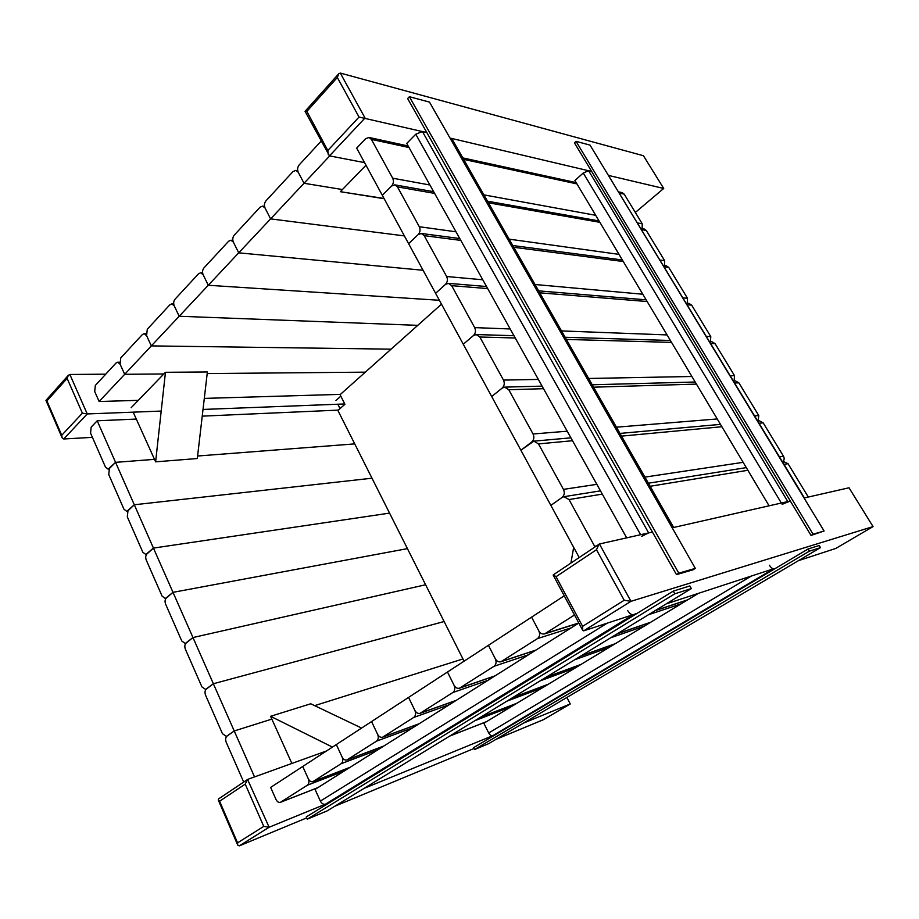 <?xml version="1.0" encoding="UTF-8"?>
<svg xmlns="http://www.w3.org/2000/svg" width="919" height="919" viewBox="0 0 919 919"><rect width="100%" height="100%" fill="white"/><g stroke="black" fill="none" stroke-linecap="round" stroke-linejoin="round"><path stroke-width="1.38" d="M61.734 435.273L46.915 400.925L67.133 378.41L82.388 413.171L61.734 435.273L62.055 437.697L63.733 438.983L87.236 413.941L69.878 374.481L68.374 375.274L45.961 400.385L62.055 437.697M82.388 413.171L87.236 413.941L161.193 411.069M46.915 400.925L45.961 400.385M67.133 378.41L68.374 375.274M344.763 403.958L203.019 409.449M105.742 374.171L69.878 374.481M92.417 437.352L63.733 438.983M97.196 420.799L115.564 462.349L154.495 459.339L115.564 462.349L108.109 469.161L105.444 467.036L90.579 433.171L91.176 427.128L97.196 420.799L136.299 419.064M197.608 456.019L354.723 443.888L197.608 456.019M202.237 416.146L338.295 410.115M115.564 462.349L134.3 504.772L372 478.202L134.3 504.772L126.776 511.389L123.939 509.172L108.764 474.606L109.384 468.529L115.564 462.349M134.3 504.772L153.439 548.092L389.564 513.112L153.439 548.092L145.857 554.502L142.813 552.193L127.316 516.892L127.971 510.803L134.3 504.772M153.439 548.092L172.99 592.341L407.427 548.632L172.99 592.341L165.34 598.533L162.089 596.132L146.27 560.073C145.363 557.557 145.593 555.513 146.948 553.962L153.439 548.092M172.99 592.341L192.967 637.545L425.612 584.76L192.967 637.545L185.247 643.507L181.778 641.002L165.627 604.185C164.696 601.612 164.926 599.567 166.316 598.039L172.99 592.341M192.967 637.545L213.369 683.747L444.118 621.531L213.369 683.747L205.603 689.445L201.904 686.861L185.385 649.228C184.443 646.608 184.685 644.564 186.12 643.07L192.967 637.545M213.369 683.747L234.23 730.961L271.852 719.117L234.23 730.961L226.407 736.406L222.467 733.718L205.592 695.258C204.627 692.593 204.88 690.537 206.338 689.078L213.369 683.747M314.643 705.643L462.946 658.957L314.643 705.643M243.707 782.069L226.235 742.299C225.247 739.577 225.511 737.52 227.016 736.108L234.23 730.961L254.529 776.9M263.764 826.388L237.561 842.838L219.607 801.207L245.212 784.114L263.764 826.388L269.129 827.238L247.579 779.484L218.584 798.887L218.262 799.944L237.757 845.158L239.308 845.859L269.129 827.238L329.955 802.333L325.579 804.136L633.225 614.65L637.028 613.41L583.68 630.848L630.974 601.325L599.429 543.991L553.617 574.662M245.212 784.114L247.579 779.484M237.561 842.838L237.757 845.158M219.607 801.207L218.262 799.944M326.475 750.984L248.015 779.255M495.95 739.381L543.428 719.68L570.274 703.954L523.497 723.104M698.44 593.341L483.842 723.264L488.701 732.971C489.942 735.12 491.32 736.016 492.825 735.659L363.981 788.41M570.274 703.954L566.885 697.475M473.951 748.503L334.723 806.273M306.693 817.899L239.308 845.859M596.477 549.734L624.196 600.256L582.612 626.344L556.041 576.718L596.477 549.734L599.039 544.174M556.041 576.718L553.307 574.789M624.196 600.256L630.974 601.325L873.05 526.598L849.018 487.782L804.412 497.926M582.612 626.344L582.749 630.388L583.68 630.848M873.05 526.598L835.739 548.459L798.496 560.636M769.421 565.242C771.007 567.689 772.431 568.85 773.706 568.735L666.321 603.84M782.138 504.359L790.294 501.004L673.638 527.472M641.554 536.374L648.653 532.905L652.433 532.055L599.429 543.991M306.866 111.394L337.319 77.472L359.042 117.058L327.807 150.498L306.866 111.394L305.051 111.314L329.484 155.874L365.027 118L340.306 73.072L338.778 73.704L305.051 111.314M327.807 150.498L328.336 154.863M337.319 77.472L338.778 73.704M359.042 117.058L426.853 132.589L422.418 131.543L415.767 134.231L406.738 143.433L626.689 537.856M364.556 162.629L329.484 155.874M635.339 212.461L663.713 188.464L608.412 175.414L804.355 497.834M769.065 505.783L574.915 180.48L583.255 173.013L588.631 170.75L591.687 171.474L449.988 138.045L451.999 138.953L673.547 527.299M663.713 188.464L643.449 155.736L340.306 73.072M325.579 804.136C323.499 804.665 321.765 803.654 320.363 801.081L315.056 789.41L578.821 623.036M627.643 610.492C629.504 613.513 631.364 614.903 633.225 614.65M270.645 787.411L302.719 766.492L308.279 778.738C309.347 781.621 309.048 783.792 307.36 785.217L280.456 802.31C278.687 802.769 277.193 801.816 275.987 799.438L270.645 787.411M302.719 766.492L336.32 744.562L342.109 757.038C343.224 759.99 342.902 762.207 341.133 763.7L312.919 781.621C311.07 782.092 309.531 781.139 308.279 778.738L302.719 766.492M336.32 744.562L371.563 721.564L377.594 734.27C378.766 737.291 378.421 739.565 376.56 741.128L346.922 759.944C345.004 760.427 343.396 759.462 342.109 757.038L336.32 744.562M371.563 721.564L408.564 697.418L414.86 710.376C416.077 713.443 415.71 715.798 413.757 717.429L382.603 737.199C380.604 737.704 378.927 736.728 377.594 734.27L371.563 721.564M408.564 697.418L447.473 672.019L454.055 685.241C455.319 688.377 454.928 690.801 452.872 692.501L420.075 713.316C417.984 713.822 416.238 712.845 414.86 710.376L408.564 697.418M447.473 672.019L488.426 645.299L495.307 658.774C496.639 661.979 496.214 664.483 494.054 666.264L459.466 688.193C457.283 688.722 455.479 687.734 454.055 685.241L447.473 672.019M488.426 645.299L531.596 617.131L538.81 630.882C540.2 634.156 539.752 636.729 537.466 638.602L500.935 661.749C498.649 662.277 496.777 661.289 495.307 658.774L488.426 645.299M574.513 614.995L544.645 633.869C542.267 634.409 540.326 633.409 538.81 630.882L531.596 617.131L564.255 595.822M579.177 557.465L550.872 505.404L562.037 497.455L563.875 496.697L569.033 499.557L594.972 546.885M782.529 461.855L783.769 461.648L788.02 463.693L808.238 496.961M550.872 505.404L520.889 450.23L533.893 441.154L538.488 443.9L563.45 489.379C564.886 492.641 564.415 495.33 562.037 497.455L550.872 505.404M757.75 421.017L759.393 420.868L763.195 422.855L783.493 456.249C784.55 458.305 784.321 460.155 782.804 461.809M520.889 450.23L491.699 396.537L502.176 388.082L504.669 387.129L508.77 389.736L533.054 433.986C534.444 437.18 533.996 439.856 531.699 442.028L520.889 450.23M733.465 380.971L735.464 380.914L738.876 382.844L758.761 415.56L758.209 420.971M491.699 396.537L463.279 344.246L473.434 335.561L476.18 334.55L479.833 337.009L503.474 380.087C504.83 383.2 504.405 385.865 502.176 388.082L491.699 396.537M709.629 341.696L711.972 341.765L715.039 343.614L734.534 375.687L734.097 380.948M463.279 344.246L435.595 293.31L445.439 284.419L448.392 283.339L451.654 285.66L474.675 327.612C476.008 330.656 475.594 333.31 473.434 335.561L463.279 344.246M686.263 303.167L688.917 303.385L691.662 305.142L710.778 336.595L710.444 341.719M435.595 293.31L408.61 243.684L418.168 234.586L421.281 233.46L424.199 235.643L446.634 276.516C447.921 279.479 447.53 282.122 445.439 284.419L435.595 293.31M663.334 265.373L666.264 265.763L668.745 267.429L687.481 298.261L687.251 303.247M408.61 243.684L382.315 195.299L391.586 186.029L394.837 184.857L397.456 186.89L419.305 226.729C420.569 229.635 420.19 232.254 418.168 234.586L408.61 243.684M640.842 228.291L644.024 228.854L646.264 230.439L664.644 260.686L664.494 265.522M382.315 195.299L356.675 148.131L365.67 138.689L369.013 137.459L371.379 139.378L392.689 178.206C393.918 181.043 393.55 183.651 391.586 186.029L382.315 195.299M618.774 191.91L622.174 192.645L624.208 194.15L642.243 223.822L642.163 228.521M329.714 155.908L304.028 183.272L342.431 189.544L304.028 183.272L298.261 172.278C297.147 169.613 297.469 167.143 299.203 164.88L321.053 141.239M304.028 183.272L270.6 218.883L404.383 235.896L270.6 218.883L265.063 208.05C263.994 205.419 264.293 203.019 265.947 200.859L293.058 171.508L295.918 170.383L298.261 172.278L304.028 183.272M270.6 218.883L238.71 252.84L423.062 270.266L238.71 252.84L233.392 242.156C232.369 239.572 232.645 237.251 234.219 235.172L260.088 207.189L262.673 206.12L265.063 208.05L270.6 218.883M238.71 252.84L208.268 285.269L439.385 300.283L208.268 285.269L203.156 274.735C202.169 272.196 202.421 269.933 203.938 267.934L228.636 241.215L230.968 240.215L233.392 242.156L238.71 252.84M208.268 285.269L179.182 316.251L417.754 325.349L179.182 316.251L174.254 305.878C173.3 303.373 173.542 301.168 174.978 299.261L198.596 273.713L200.71 272.771L203.156 274.735L208.268 285.269M179.182 316.251L151.336 345.9L391.08 349.163L151.336 345.9L146.592 335.676L147.281 329.232L169.877 304.786L171.796 303.902L174.254 305.878L179.182 316.251M151.336 345.9L124.685 374.297L163.858 373.953L124.685 374.297L120.102 364.211L120.757 357.928L142.399 334.516L144.145 333.689L146.592 335.676L151.336 345.9M207.189 373.562L365.314 372.161L207.189 373.562M99.137 401.511L94.714 391.563L95.323 385.44L116.07 362.994L117.666 362.224L120.102 364.211L124.685 374.297L99.137 401.511L138.275 400.351M204.305 398.398L340.421 394.377M384.05 198.481L340.363 191.692L384.188 198.734M340.363 191.692L365.98 165.236M441.488 304.166L340.076 394.688L344.912 404.268L337.905 410.46L464.072 661.186M691.329 588.562L689.847 585.931L673.259 591.124L306.257 816.922L307.268 819.174L327.141 810.903L691.329 588.562L674.776 593.812L307.268 819.174M673.259 591.124L674.776 593.812M131.164 407.703L165.454 372.298L207.372 371.977L197.309 458.524L155.621 461.832L165.454 372.298M155.621 461.832L133.175 412.16M335.952 400.5L340.823 396.169M340.03 408.587L337.836 404.222M291.874 763.448L270.577 716.303L310.725 703.782L361.604 728.055M332.448 747.078L270.577 716.303M573.686 547.368L570.917 563.002M820.495 547.632L819.208 545.495L808.146 548.965L473.549 747.687L474.48 749.571L488.782 743.609L820.495 547.632L809.444 551.136L474.48 749.571M808.146 548.965L809.444 551.136M409.38 96.713L407.622 98.54L676.464 574.628L693.018 569.803L695.315 568.379L429.495 102.101L409.38 96.713L678.785 573.169L695.315 568.379M676.464 574.628L678.785 573.169M576.041 141.354L574.421 142.836L811.04 535.421L824.09 531.01L590.021 145.099L576.041 141.354L813.085 534.203L824.09 531.01M811.04 535.421L813.085 534.203M492.825 735.659L773.706 568.735M488.701 732.971L751.351 576.041M320.363 801.081L607.241 623.151M804.033 497.914L608.424 175.414M787.79 501.567L588.631 170.75M781.334 503.026L583.255 173.013M672.926 527.437L450.988 138.275M648.653 532.905L422.418 131.543M640.623 534.709L415.767 134.231M280.846 802.115L317.905 787.617M449.851 735.981L486.53 721.633M307.36 785.217L344.211 771.018M475.043 720.611L511.309 706.631M313.356 781.403L350.15 767.273M480.717 717.142L516.88 703.253M341.133 763.7L377.675 749.915M506.92 701.151L542.624 687.676M347.416 759.691L383.889 745.987M512.825 697.544L548.413 684.173M376.56 741.128L412.711 727.814M540.108 680.887L575.168 667.975M383.154 736.923L419.225 723.701M546.265 677.131L581.199 664.322M413.757 717.429L449.448 704.643M574.697 659.773L609.021 647.47M420.695 713.006L456.283 700.324M581.107 655.856L615.293 643.679M452.872 692.501L488 680.324M610.756 637.752L644.265 626.138M460.166 687.849L495.18 675.798M617.453 633.662L650.801 622.174M494.054 666.264L528.505 654.765M648.412 614.765L680.99 603.898M501.74 661.37L536.053 650.009M655.396 610.503L687.803 599.774M537.466 638.602L571.124 627.884M545.576 633.432L578.775 622.967M594.685 546.311L596.442 545.909M569.033 499.557L602.29 494.112M650.135 486.277L747.871 470.275M784.033 464.348L788.02 463.693M563.45 489.379L596.845 484.347M644.908 477.11L743.126 462.326M779.484 456.846L783.493 456.249M538.488 443.9L572.514 440.718M621.531 436.123L721.886 426.726M759.105 423.245L763.195 422.855M533.054 433.986L567.207 431.195M616.431 427.186L717.245 418.949M754.648 415.893L758.761 415.56M508.77 389.736L543.508 388.691M593.617 387.186L696.453 384.108M734.672 382.97L738.876 382.844M503.474 380.087L538.339 379.421M588.631 378.467L691.904 376.491M730.295 375.768L734.534 375.687M479.833 337.009L515.237 337.997M566.368 339.433L671.548 342.385M710.72 343.488L715.039 343.614M474.675 327.612L510.194 328.968M561.509 330.92L667.102 334.93M706.435 336.423L710.778 336.595M451.654 285.66L487.679 288.589M539.775 292.816L647.171 301.535M687.24 304.786L691.662 305.142M446.634 276.516L482.762 279.778M535.03 284.499L642.806 294.229M683.047 297.871L687.481 298.261M424.199 235.643L460.81 240.399M513.801 247.291L623.289 261.524M664.23 266.843L668.745 267.429M419.305 226.729L456.019 231.806M509.16 239.158L619.015 254.368M660.106 260.054L664.644 260.686M397.456 186.89L434.595 193.392M488.426 202.812L599.889 222.318M641.657 229.635L646.264 230.439M392.689 178.206L429.92 185.006M483.899 194.874L595.707 215.31M637.614 222.972L642.243 223.822M371.379 139.378L409.024 147.534M463.635 159.366L576.971 183.915M619.509 193.128L624.208 194.15M108.109 469.161L108.947 469.092M126.776 511.389L127.557 511.297M145.857 554.502L146.558 554.398M165.34 598.533L165.971 598.407M553.215 575.179L582.749 630.388M280.456 802.31L317.721 787.732M449.667 736.096L486.358 721.748M312.919 781.621L349.944 767.399M480.511 717.268L516.685 703.38M346.922 759.944L383.66 746.136M512.607 697.682L548.195 684.299M382.603 737.199L418.972 723.862M546.012 677.28L580.957 664.471M420.075 713.316L455.985 700.508M580.831 656.028L615.029 643.84M459.466 688.193L494.847 676.005M617.143 633.857L650.503 622.358M500.935 661.749L535.685 650.238M655.052 610.71L687.469 599.981M544.645 633.869L578.648 623.139M563.875 496.697L600.475 490.861M648.4 483.222L746.297 467.622M533.893 441.154L570.906 437.835M619.98 433.412L720.485 424.371M504.669 387.129L542.072 386.129M592.238 384.774L695.189 382.005M476.18 334.55L513.951 335.699M565.139 337.273L670.422 340.489M448.392 283.339L486.53 286.521M538.66 290.863L646.149 299.824M421.281 233.46L459.764 238.538M512.791 245.522L622.358 259.974M394.837 184.857L433.653 191.703M487.518 201.215L599.05 220.916M369.013 137.459L408.162 145.995M462.808 157.907L576.202 182.628M295.918 170.383L297.722 170.693M262.673 206.12L264.523 206.373M230.968 240.215L232.852 240.41M200.71 272.771L202.617 272.909M171.796 303.902L173.714 303.994M144.145 333.689L146.064 333.735M117.666 362.224L119.585 362.224"/></g></svg>
